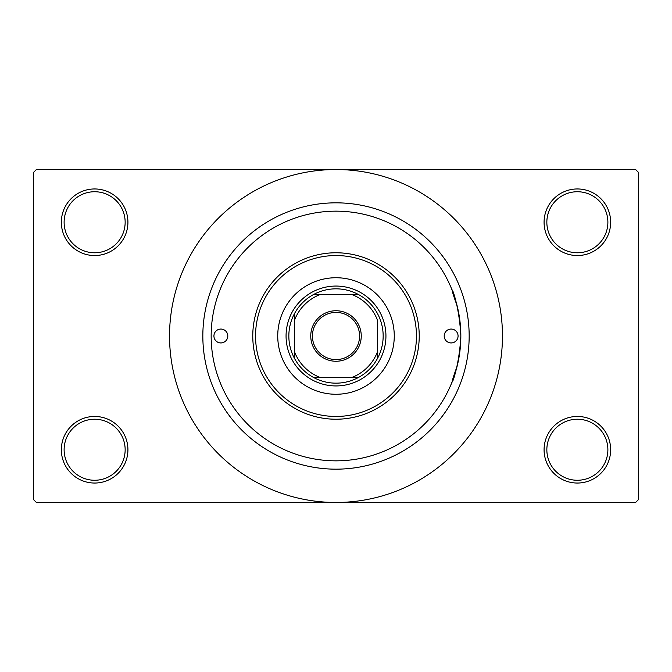 <?xml version="1.0" encoding="UTF-8"?>
<svg xmlns="http://www.w3.org/2000/svg" width="672" height="672" viewBox="0 0 672 672"><rect width="100%" height="100%" fill="white"/><g stroke="black" fill="none" stroke-linecap="round" stroke-linejoin="round"><path stroke-width="1.01" d="M544.076 449.744A33.289 33.289 0 0 1 577.366 416.455A33.289 33.289 0 0 1 610.655 449.744A33.289 33.289 0 0 1 577.366 483.042A33.289 33.289 0 0 1 544.076 449.744M607.883 449.744A30.517 30.517 0 0 0 577.366 419.227A30.517 30.517 0 0 0 546.848 449.744A30.517 30.517 0 0 0 577.366 480.262A30.517 30.517 0 0 0 607.883 449.744M61.345 449.744A33.289 33.289 0 0 1 94.634 416.455A33.289 33.289 0 0 1 127.924 449.744A33.289 33.289 0 0 1 94.634 483.042A33.289 33.289 0 0 1 61.345 449.744M125.152 449.744A30.517 30.517 0 0 0 94.634 419.227A30.517 30.517 0 0 0 64.117 449.744A30.517 30.517 0 0 0 94.634 480.262A30.517 30.517 0 0 0 125.152 449.744M61.345 222.256A33.289 33.289 0 0 1 94.634 188.958A33.289 33.289 0 0 1 127.924 222.256A33.289 33.289 0 0 1 94.634 255.545A33.289 33.289 0 0 1 61.345 222.256M125.152 222.256A30.517 30.517 0 0 0 94.634 191.738A30.517 30.517 0 0 0 64.117 222.256A30.517 30.517 0 0 0 94.634 252.773A30.517 30.517 0 0 0 125.152 222.256M544.076 222.256A33.289 33.289 0 0 1 577.366 188.958A33.289 33.289 0 0 1 610.655 222.256A33.289 33.289 0 0 1 577.366 255.545A33.289 33.289 0 0 1 544.076 222.256M607.883 222.256A30.517 30.517 0 0 0 577.366 191.738A30.517 30.517 0 0 0 546.848 222.256A30.517 30.517 0 0 0 577.366 252.773A30.517 30.517 0 0 0 607.883 222.256M457.061 366.492C445.007 398.614 458.741 377.194 460.841 336C458.758 294.874 444.998 273.328 457.061 305.508M202.835 336A133.165 133.165 0 0 1 336 202.835A133.165 133.165 0 0 1 469.165 336A133.165 133.165 0 0 1 336 469.165A133.165 133.165 0 0 1 202.835 336M169.537 336A166.463 166.463 0 0 0 336 502.463A166.463 166.463 0 0 0 502.463 336A166.463 166.463 0 0 0 336 169.537A166.463 166.463 0 0 0 169.537 336M635.628 502.463L36.372 502.463L33.6 499.682L33.6 172.318L36.372 169.537L635.628 169.537L638.4 172.318L638.4 499.682L635.628 502.463M213.931 336A6.938 6.938 0 0 0 220.87 342.938A6.938 6.938 0 0 0 227.8 336A6.938 6.938 0 0 0 220.87 329.062A6.938 6.938 0 0 0 213.931 336M444.2 336A6.938 6.938 0 0 0 451.13 342.938A6.938 6.938 0 0 0 458.069 336A6.938 6.938 0 0 0 451.13 329.062A6.938 6.938 0 0 0 444.2 336M277.738 336A58.262 58.262 0 0 0 336 394.262A58.262 58.262 0 0 0 394.262 336A58.262 58.262 0 0 0 336 277.738A58.262 58.262 0 0 0 277.738 336M416.455 336A80.455 80.455 0 0 0 336 255.545A80.455 80.455 0 0 0 255.545 336A80.455 80.455 0 0 0 336 416.455A80.455 80.455 0 0 0 416.455 336M252.773 336A83.227 83.227 0 0 1 336 252.773A83.227 83.227 0 0 1 419.227 336A83.227 83.227 0 0 1 336 419.227A83.227 83.227 0 0 1 252.773 336M460.841 336A124.841 124.841 0 0 0 336 211.159A124.841 124.841 0 0 0 211.159 336A124.841 124.841 0 0 0 336 460.841A124.841 124.841 0 0 0 460.841 336M336 310.75A25.25 25.25 0 0 1 361.25 336A25.25 25.25 0 0 1 336 361.25A25.25 25.25 0 0 1 310.75 336A25.25 25.25 0 0 1 336 310.75M336 359.579A23.579 23.579 0 0 0 359.579 336A23.579 23.579 0 0 0 336 312.421A23.579 23.579 0 0 0 312.421 336A23.579 23.579 0 0 0 336 359.579M336 288.834A47.166 47.166 0 0 0 313.807 294.386L320.552 294.386L313.807 294.386A47.166 47.166 0 0 0 294.386 358.193L294.386 351.448L294.386 358.193A47.166 47.166 0 0 0 358.193 377.614L351.448 377.614L358.193 377.614A47.166 47.166 0 0 0 377.614 358.193L377.614 320.552A44.386 44.386 0 0 0 351.448 294.386L320.552 294.386A44.386 44.386 0 0 0 294.386 320.552L294.386 351.448A44.386 44.386 0 0 0 320.552 377.614L351.448 377.614A44.386 44.386 0 0 0 377.614 351.448L377.614 358.193A47.166 47.166 0 0 0 358.193 294.386L351.448 294.386L358.193 294.386A47.166 47.166 0 0 0 336 288.834M336 385.938A49.938 49.938 0 0 1 286.062 336A49.938 49.938 0 0 1 336 286.062A49.938 49.938 0 0 1 385.938 336A49.938 49.938 0 0 1 336 385.938M313.807 377.614L320.552 377.614L313.807 377.614M294.386 313.807L294.386 320.552L294.386 313.807"/></g></svg>
